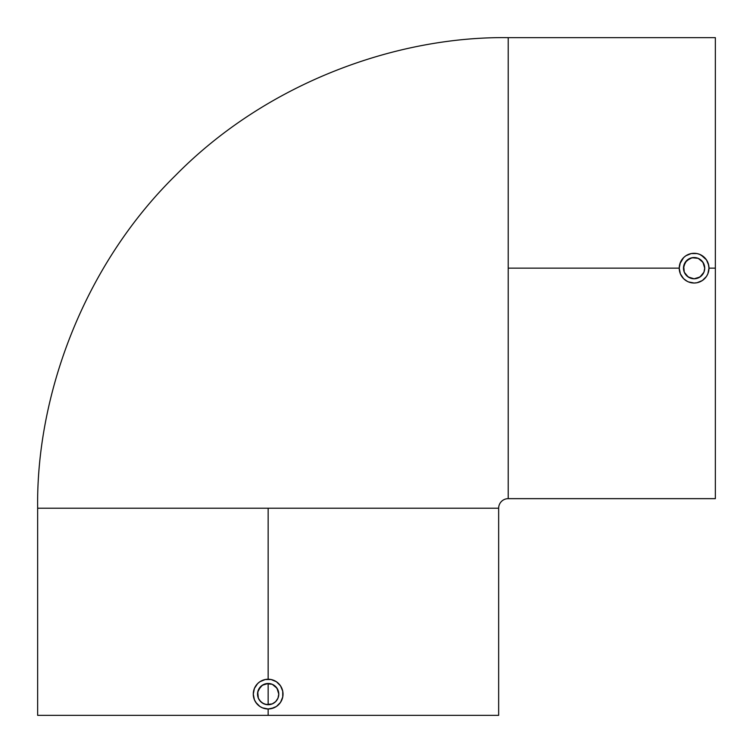 <?xml version="1.0" encoding="UTF-8"?>
<svg xmlns="http://www.w3.org/2000/svg" width="753" height="753" viewBox="0 0 753 753"><rect width="100%" height="100%" fill="white"/><g stroke="black" fill="none" stroke-linecap="round" stroke-linejoin="round"><path stroke-width="1.13" d="M708.357 263.898L708.978 268.153A14.872 14.872 0 0 1 694.106 283.024A14.872 14.872 0 0 1 679.234 268.153L508.219 268.153L508.219 498.655L508.219 37.65C397.876 36.135 267.456 81.879 175.477 175.477C81.879 267.456 36.135 397.876 37.65 508.219L268.153 508.219L268.153 679.234L268.153 508.219L498.655 508.219A9.563 9.563 0 0 1 508.219 498.655A9.563 9.563 0 0 0 498.655 508.219L37.65 508.219C36.135 397.876 81.879 267.456 175.477 175.477C267.456 81.879 397.876 36.135 508.219 37.65L508.219 268.153L679.234 268.153A14.872 14.872 0 0 1 694.106 253.281A14.872 14.872 0 0 1 708.978 268.153L715.35 268.153L715.35 37.65L715.35 268.153L708.978 268.153L707.848 273.847L706.474 276.417L702.37 280.521L699.791 281.895M704.723 268.153A10.627 10.627 0 0 1 694.106 278.779A10.627 10.627 0 0 1 683.479 268.153L684.289 272.219L686.595 275.664L690.04 277.97L694.106 278.779L698.163 277.97L701.617 275.664L703.923 272.219L704.723 268.153L702.935 262.251L698.172 258.335L692.035 257.733L686.595 260.642L683.686 266.082L684.289 272.219L688.204 276.982L694.106 278.779L700.008 276.982L703.923 272.219L704.723 268.153L703.923 264.087L701.617 260.651L698.182 258.345L694.115 257.535L690.049 258.335L685.277 262.242L683.479 268.153A10.627 10.627 0 0 1 694.106 257.535A10.627 10.627 0 0 1 704.723 268.153L704.526 266.082M679.893 263.766L683.592 257.639L685.842 255.785L691.207 253.563L697.005 253.563L699.801 254.41L704.629 257.648M687.282 281.368L683.592 278.666L680.364 273.847L679.234 268.153L680.364 262.458M697.024 253.573L695.631 253.356M701.071 255.013L706.474 259.889L708.695 265.254M257.733 692.035L258.335 698.172L260.642 701.617L264.087 703.923L268.153 704.723L268.153 683.479L264.087 684.289L260.642 686.595L257.733 692.035L258.335 698.172L259.314 699.998L262.242 702.935L266.073 704.526L272.219 703.914L275.664 701.617L277.97 698.172L278.779 694.106A10.627 10.627 0 0 1 268.153 704.723A10.627 10.627 0 0 1 257.535 694.106L257.733 696.177M268.153 683.479L268.153 704.723L272.219 703.923L275.664 701.617L277.97 698.172L278.779 694.106L276.982 688.204L272.219 684.289L268.153 683.479L262.251 685.277L258.335 690.04L257.535 694.106A10.627 10.627 0 0 1 268.153 683.479A10.627 10.627 0 0 1 278.779 694.106L277.97 690.04L275.664 686.595L272.219 684.289L266.082 683.686M265.028 704.253L266.073 704.526M263.108 703.453L264.077 703.914M259.917 700.808L262.251 702.935M256.622 703.49L254.41 699.801L253.281 694.106A14.872 14.872 0 0 1 268.153 679.234A14.872 14.872 0 0 1 283.024 694.106A14.872 14.872 0 0 1 268.153 708.978A14.872 14.872 0 0 1 253.281 694.106L254.41 688.411L257.639 683.583L259.889 681.738L265.254 679.517L271.061 679.526M268.153 679.234L271.052 679.517L276.417 681.738L280.521 685.842L282.742 691.207L282.742 697.005L280.521 702.37L276.417 706.474L271.08 708.686M707.246 261.197L707.848 262.458M698.37 253.902L699.81 254.42M692.713 253.347L694.106 253.281M690.237 253.789L691.216 253.563M687.63 254.768L688.421 254.41M685.089 256.331L685.851 255.785M682.651 258.665L683.592 257.639M681.023 261.084L681.747 259.879M273.847 707.848L268.153 708.978L268.153 715.35L498.655 715.35L268.153 715.35L268.153 708.978L262.458 707.848L259.889 706.474L255.785 702.37M277.443 682.491L278.318 683.253M263.992 679.827L265.254 679.517M258.665 705.561L257.639 704.62M261.084 707.189L259.889 706.474M263.776 708.319L262.458 707.848M37.65 715.35L268.153 715.35L37.65 715.35L37.65 508.219M702.37 280.521L697.005 282.742L694.097 283.024L688.411 281.895L685.842 280.521M705.542 277.659L704.62 278.666M715.35 498.655L715.35 268.153L715.35 498.655L508.219 498.655M282.733 697.014L280.521 702.37M278.666 704.62L276.417 706.474M254.41 699.801L253.573 697.024M268.153 708.978L265.254 708.695M253.563 691.207L254.41 688.411M255.785 685.842L257.639 683.592M259.889 681.738L262.458 680.364M273.847 680.364L276.417 681.738M280.521 685.842L281.895 688.411M282.742 691.207L283.024 694.106M258.335 698.172L259.324 700.008M259.324 688.204L258.345 690.04M262.251 685.277L260.642 686.595M272.219 684.289L270.233 683.686M274.054 685.277L276.982 688.204M277.97 690.04L278.572 692.026M278.572 696.177L278.779 694.106M276.982 700.008L275.664 701.617M274.054 702.935L272.219 703.914M268.153 704.723L270.223 704.526M681.738 276.417L683.592 278.666M679.517 271.052L680.364 273.847M708.978 268.153L708.695 271.052M707.848 273.847L706.474 276.417M697.005 282.742L694.106 283.024M691.207 282.742L688.411 281.895M679.234 268.153L679.517 265.254M683.686 266.073L683.95 265.037M684.298 264.077L684.759 263.108M685.277 262.242L685.927 261.376M686.604 260.632L687.367 259.936M689.108 258.778L688.214 259.314M692.045 257.733L693.099 257.582M691.066 257.978L690.049 258.335M694.106 257.535L695.188 257.582M696.186 257.733L697.231 257.997M698.182 258.345L700.008 259.324M701.617 260.651L702.342 261.451M703.49 263.183L702.935 262.251M704.281 265.112L703.923 264.096M703.923 272.219L704.526 270.233M702.935 274.054L702.285 274.93M701.617 275.664L700.008 276.982M698.172 277.97L696.177 278.572M694.106 278.779L692.035 278.572M686.595 275.664L688.204 276.982M685.268 274.054L684.289 272.219M683.686 270.223L683.479 268.153M715.35 37.65L508.219 37.65M498.655 508.219L498.655 715.35"/></g></svg>
